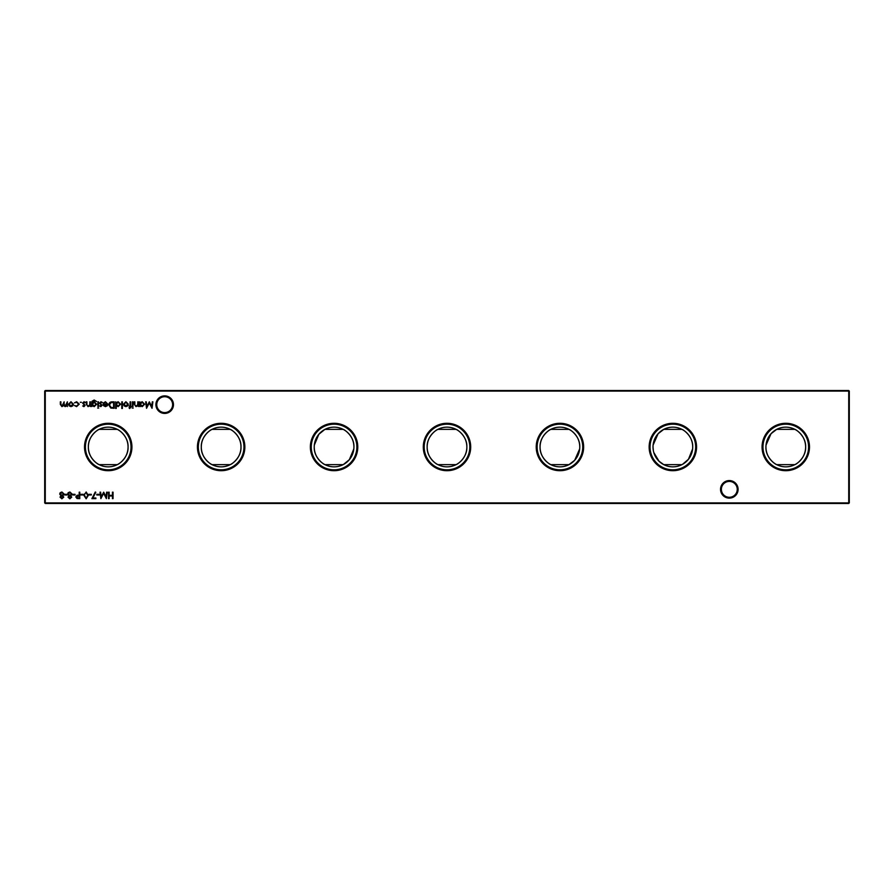 <?xml version="1.0" encoding="UTF-8"?>
<svg xmlns="http://www.w3.org/2000/svg" width="894" height="894" viewBox="0 0 894 894"><rect width="100%" height="100%" fill="white"/><g stroke="black" fill="none" stroke-linecap="round" stroke-linejoin="round"><path stroke-width="1.34" d="M720.53 489.342A8.784 8.784 0 0 1 729.314 480.57A8.784 8.784 0 0 1 738.098 489.342A8.784 8.784 0 0 1 729.314 498.126A8.784 8.784 0 0 1 720.53 489.342M737.248 489.342A7.934 7.934 0 0 0 729.314 481.419A7.934 7.934 0 0 0 721.38 489.342A7.934 7.934 0 0 0 729.314 497.276A7.934 7.934 0 0 0 737.248 489.342M155.902 404.658A8.784 8.784 0 0 1 164.686 395.874A8.784 8.784 0 0 1 173.47 404.658A8.784 8.784 0 0 1 164.686 413.43A8.784 8.784 0 0 1 155.902 404.658M172.62 404.658A7.934 7.934 0 0 0 164.686 396.724A7.934 7.934 0 0 0 156.752 404.658A7.934 7.934 0 0 0 164.686 412.581A7.934 7.934 0 0 0 172.62 404.658M809.483 447A23.702 23.702 0 0 0 785.781 423.298A23.702 23.702 0 0 0 762.068 447A23.702 23.702 0 0 0 785.781 470.702A23.702 23.702 0 0 0 809.483 447M808.589 447A22.808 22.808 0 0 0 785.781 424.192A22.808 22.808 0 0 0 762.973 447A22.808 22.808 0 0 0 785.781 469.808A22.808 22.808 0 0 0 808.589 447M765.934 447A19.847 19.847 0 0 0 785.781 466.847A19.847 19.847 0 0 0 805.628 447A19.847 19.847 0 0 0 785.781 427.153A19.847 19.847 0 0 0 765.934 447C765.465 457.538 775.266 464.377 776.696 464.645L794.867 464.645C796.286 464.388 806.109 457.527 805.628 447C806.097 436.462 796.297 429.623 794.867 429.355L776.696 429.355L770.997 433.758L766.024 445.134M696.56 447A23.702 23.702 0 0 0 672.858 423.298A23.702 23.702 0 0 0 649.145 447A23.702 23.702 0 0 0 672.858 470.702A23.702 23.702 0 0 0 696.56 447M695.666 447A22.808 22.808 0 0 0 672.858 424.192A22.808 22.808 0 0 0 650.039 447A22.808 22.808 0 0 0 672.858 469.808A22.808 22.808 0 0 0 695.666 447M692.705 447A19.847 19.847 0 0 0 672.858 427.153A19.847 19.847 0 0 0 653.011 447A19.847 19.847 0 0 0 672.858 466.847A19.847 19.847 0 0 0 692.705 447C693.163 436.462 683.374 429.623 681.943 429.355L663.761 429.355L658.073 433.758L653.089 445.134M583.637 447A23.702 23.702 0 0 0 559.923 423.298A23.702 23.702 0 0 0 536.221 447A23.702 23.702 0 0 0 559.923 470.702A23.702 23.702 0 0 0 583.637 447M582.743 447A22.808 22.808 0 0 0 559.923 424.192A22.808 22.808 0 0 0 537.115 447A22.808 22.808 0 0 0 559.923 469.808A22.808 22.808 0 0 0 582.743 447M579.77 447A19.847 19.847 0 0 0 559.923 427.153A19.847 19.847 0 0 0 540.077 447A19.847 19.847 0 0 0 559.923 466.847A19.847 19.847 0 0 0 579.77 447C580.24 436.462 570.439 429.623 569.009 429.355L550.838 429.355C549.419 429.612 539.596 436.473 540.077 447C539.607 457.538 549.408 464.377 550.838 464.645L569.009 464.645L574.708 460.242L579.681 448.866M470.702 447A23.702 23.702 0 0 0 447 423.298A23.702 23.702 0 0 0 423.298 447A23.702 23.702 0 0 0 447 470.702A23.702 23.702 0 0 0 470.702 447M469.808 447A22.808 22.808 0 0 0 447 424.192A22.808 22.808 0 0 0 424.192 447A22.808 22.808 0 0 0 447 469.808A22.808 22.808 0 0 0 469.808 447M437.915 429.355C436.495 429.612 426.673 436.473 427.153 447C426.684 457.538 436.484 464.377 437.915 464.645L456.085 464.645C457.504 464.388 467.327 457.527 466.847 447A19.847 19.847 0 0 0 447 427.153A19.847 19.847 0 0 0 427.153 447A19.847 19.847 0 0 0 447 466.847A19.847 19.847 0 0 0 466.847 447C467.316 436.462 457.516 429.623 456.085 429.355L437.915 429.355M357.779 447A23.702 23.702 0 0 0 334.077 423.298A23.702 23.702 0 0 0 310.363 447A23.702 23.702 0 0 0 334.077 470.702A23.702 23.702 0 0 0 357.779 447M356.885 447A22.808 22.808 0 0 0 334.077 424.192A22.808 22.808 0 0 0 311.257 447A22.808 22.808 0 0 0 334.077 469.808A22.808 22.808 0 0 0 356.885 447M324.801 429.455L318.823 434.305L314.319 445.134M314.23 447A19.847 19.847 0 0 0 334.077 466.847A19.847 19.847 0 0 0 353.923 447A19.847 19.847 0 0 0 334.077 427.153A19.847 19.847 0 0 0 314.23 447C313.76 457.538 323.561 464.377 324.991 464.645L343.162 464.645M353.923 447C354.393 436.462 344.592 429.623 343.162 429.355L324.991 429.355M244.855 447A23.702 23.702 0 0 0 221.142 423.298A23.702 23.702 0 0 0 197.44 447A23.702 23.702 0 0 0 221.142 470.702A23.702 23.702 0 0 0 244.855 447M243.961 447A22.808 22.808 0 0 0 221.142 424.192A22.808 22.808 0 0 0 198.334 447A22.808 22.808 0 0 0 221.142 469.808A22.808 22.808 0 0 0 243.961 447M212.057 429.355C210.649 429.612 200.826 436.473 201.295 447C200.837 457.538 210.626 464.377 212.057 464.645L230.239 464.645C231.647 464.388 241.469 457.527 240.989 447A19.847 19.847 0 0 0 221.142 427.153A19.847 19.847 0 0 0 201.295 447A19.847 19.847 0 0 0 221.142 466.847A19.847 19.847 0 0 0 240.989 447C241.458 436.462 231.669 429.623 230.239 429.355L212.057 429.355M131.932 447A23.702 23.702 0 0 0 108.219 423.298A23.702 23.702 0 0 0 84.517 447A23.702 23.702 0 0 0 108.219 470.702A23.702 23.702 0 0 0 131.932 447M131.027 447A22.808 22.808 0 0 0 108.219 424.192A22.808 22.808 0 0 0 85.411 447A22.808 22.808 0 0 0 108.219 469.808A22.808 22.808 0 0 0 131.027 447M99.133 429.355C97.714 429.612 87.891 436.473 88.372 447C87.903 457.538 97.703 464.377 99.133 464.645L117.304 464.645C118.723 464.388 128.546 457.527 128.065 447A19.847 19.847 0 0 0 108.219 427.153A19.847 19.847 0 0 0 88.372 447A19.847 19.847 0 0 0 108.219 466.847A19.847 19.847 0 0 0 128.065 447C128.535 436.462 118.734 429.623 117.304 429.355L99.133 429.355M81.399 402.289L80.315 402.289L81.399 402.289M72.783 405.854L70.984 406.636L69.184 405.865L68.536 404.177L70.984 401.741L73.431 404.177L72.783 405.854M113.035 492.169L113.035 498.64L112.454 498.64L112.454 495.991L109.135 495.991L109.135 498.64L108.554 498.64L108.554 492.169L109.135 492.169L109.135 495.321L112.454 495.321L112.454 492.169L113.035 492.169M99.268 494.326L99.268 494.985L96.775 494.985L96.775 494.326L99.268 494.326M91.311 494.326L91.311 494.985L88.819 494.985L88.819 494.326L91.311 494.326M83.343 494.326L83.343 494.985L80.851 494.985L80.851 494.326L83.343 494.326M75.051 494.326L75.051 494.985L72.559 494.985L72.559 494.326L75.051 494.326M67.084 494.326L67.084 494.985L64.603 494.985L64.603 494.326L67.084 494.326M112.152 401.831L114.164 401.831L114.164 408.301L110.8 408.066L108.844 404.982C108.967 402.903 110.074 401.853 112.152 401.831M100.854 406.636L99.647 405.965L101.469 405.418L99.558 403.116L100.944 401.741L102.296 402.389L100.139 403.093L102.05 405.395L100.854 406.636M98.485 401.831L98.485 406.558L97.904 406.558L97.904 401.831L98.485 401.831M90.439 401.831L90.439 406.558L89.858 405.708L88.059 406.636L86.293 404.244L86.293 401.831L86.874 401.831L86.941 405.127L88.16 406.055L89.769 404.803L89.858 401.831L90.439 401.831M116.231 408.469L115.65 408.469L115.65 401.831L116.231 402.646L118.164 401.741L120.623 404.211L118.142 406.636L116.231 405.641L116.231 408.469M127.697 405.854L125.898 406.636L124.098 405.865L123.45 404.177L125.898 401.741L128.345 404.177L127.697 405.854M132.982 401.831L132.982 406.558L132.401 406.558L132.401 401.831L132.982 401.831M138.38 401.831L138.38 406.558L137.799 405.708L136 406.636L134.234 404.244L134.234 401.831L134.815 401.831L134.882 405.127L136.1 406.055L137.71 404.803L137.799 401.831L138.38 401.831M849.3 391.103L45.27 391.103L45.27 502.897L848.73 502.897L848.73 390.533L849.3 391.103L849.3 502.897L848.73 503.467L45.27 503.467L44.7 502.897L44.7 391.103L45.27 390.533L848.73 390.533M140.291 406.558L139.71 406.558L139.71 401.831L140.291 402.646L142.213 401.741L144.683 404.211L142.202 406.636L140.291 405.686L140.291 406.558M133.24 408.044L132.156 408.044L133.24 408.044M129.708 408.547L129.004 407.82L130.077 406.558L129.094 405.977L130.077 405.977L130.088 401.831L130.669 401.831L130.669 405.977L131.329 406.558L129.708 408.547M122.366 401.831L122.366 408.469L121.785 408.469L121.785 401.831L122.366 401.831M83.935 406.636L82.717 405.965L84.55 405.418L82.639 403.116L84.025 401.741L85.377 402.389L83.22 403.093L85.131 405.395L83.935 406.636M92.339 405.731L91.758 406.558L91.937 401.35L94.161 400.009L96.574 401.495L94.216 400.59L92.339 402.736L94.239 401.831L96.653 404.211L94.216 406.636L92.339 405.731M98.731 408.044L97.647 408.044L98.731 408.044M105.548 402.322L103.291 403.049L105.481 401.741L107.85 404.177L107.314 405.764L105.458 406.636L103.559 405.708L103.045 404.066L107.269 404.066L105.548 402.322M60.032 497.131L60.96 495.779L59.708 494.058L60.189 492.717L61.909 492.002L64.1 494.002L62.826 495.779L63.765 497.142L61.876 498.807L60.032 497.131M68 497.131L68.916 495.779L67.665 494.058L68.156 492.717L69.877 492.002L72.068 494.002L70.782 495.779L71.732 497.142L69.833 498.807L68 497.131M79.778 492.169L79.778 498.64L77.029 498.539L75.8 496.908L77.085 495.265L79.197 495.153L79.197 492.169L79.778 492.169M86.159 492.002L88.316 495.399L86.159 498.807L83.924 495.399L86.159 492.002M95.87 497.98L95.87 498.64L91.892 498.64L95.289 492.002L95.792 492.281L92.864 497.98L95.87 497.98M106.643 492.169L107.235 492.169L106.375 498.64L103.626 493.332L100.877 498.64L100.016 492.169L100.597 492.169L101.223 496.829L103.682 492.169L106.028 496.841L106.643 492.169M67.374 401.831L67.374 406.558L66.793 405.731L65.161 406.636L63.664 405.496L61.932 406.636L60.323 404.39L60.323 401.831L60.904 401.831L60.904 404.39L62.032 406.055L64.144 401.831L64.144 404.233L65.262 406.055L67.374 401.831M76.593 406.636L74.425 405.53L76.638 406.055L78.661 404.211L76.627 402.322L74.425 402.836L76.638 401.741L79.242 404.155L76.593 406.636M152.304 401.831L152.896 401.831L152.036 408.301L149.287 402.993L146.538 408.301L145.677 401.831L146.258 401.831L146.884 406.479L149.343 401.831L151.689 406.491L152.304 401.831M682.524 464.332L688.481 459.237L692.615 448.866M653.782 452.487L659.034 461.248L663.761 464.645L681.943 464.645M653.011 447L653.358 450.721M343.352 464.545L349.331 459.695L353.834 448.866M44.7 391.103L45.27 390.533M849.3 502.897L848.73 503.467M45.27 503.467L44.7 502.897M140.291 404.189L142.191 406.055L144.102 404.2L142.202 402.322L140.291 404.189M124.031 404.177L125.898 406.055L127.764 404.177L125.898 402.322L124.031 404.177M116.231 404.189L118.142 406.055L120.053 404.2L118.142 402.322L116.231 404.189M92.339 404.222L94.172 406.055L96.071 404.189L94.205 402.412L92.339 404.222M107.213 404.647L103.626 404.647L105.436 406.055L107.213 404.647M113.583 407.63L113.583 402.49L110.99 402.658L109.426 404.982L111.135 407.452L113.583 407.63M60.613 497.153L61.909 498.148L63.183 497.142L61.876 496.069L60.613 497.153M60.289 494.047L61.865 495.41L63.519 493.98L61.909 492.672L60.289 494.047M68.581 497.153L69.866 498.148L71.151 497.142L69.844 496.069L68.581 497.153M68.246 494.047L69.833 495.41L71.486 493.98L69.866 492.672L68.246 494.047M78.013 497.98L79.197 497.98L79.197 495.824L76.381 496.908L78.013 497.98M86.137 498.148L87.735 495.41L86.137 492.672L84.751 493.779L84.505 495.41L86.137 498.148M69.117 404.177L70.984 406.055L72.85 404.177L70.984 402.322L69.117 404.177"/></g></svg>
